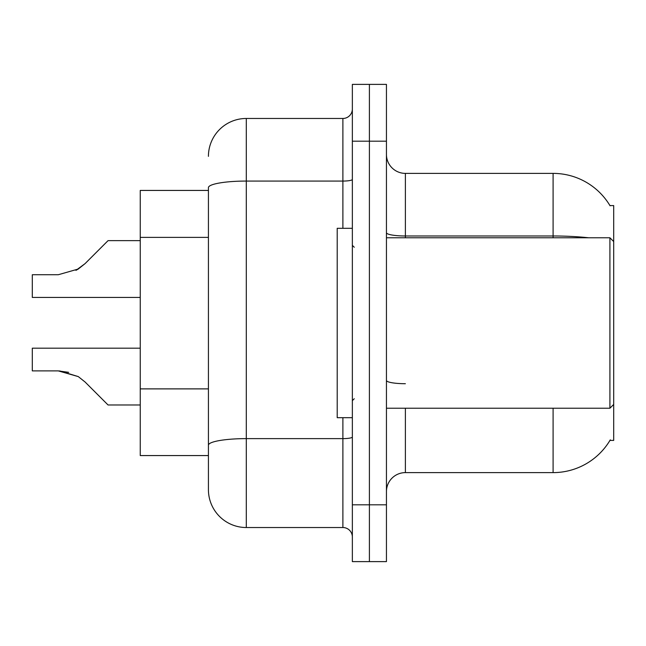 <?xml version="1.0" encoding="UTF-8"?>
<svg xmlns="http://www.w3.org/2000/svg" width="646" height="646" viewBox="0 0 646 646"><rect width="100%" height="100%" fill="white"/><g stroke="black" fill="none" stroke-linecap="round" stroke-linejoin="round"><path stroke-width="0.97" d="M610.276 439.853A66.28 66.28 0 0 1 553.097 472.614A66.28 66.28 0 0 0 609.945 440.419L613.7 440.419L613.7 205.581L609.945 205.581M208.424 190.433L140.247 190.433L140.247 455.567L208.424 455.567M386.445 491.549A18.936 18.936 0 0 1 405.381 472.614L553.097 472.614L553.097 408.224M369.399 504.809L369.399 561.616L386.445 561.616L386.445 504.809L369.399 504.809L369.399 561.616L352.353 561.616L352.353 504.809L369.399 504.809L369.399 141.191L369.399 504.809M352.353 504.809L352.353 84.384L369.399 84.384L369.399 141.191L369.399 84.384L386.445 84.384L386.445 504.809M588.611 237.776A66.28 11.507 180 0 0 553.097 235.984L553.097 173.386A66.28 66.28 0 0 1 610.082 205.816A66.28 66.28 0 0 0 553.097 173.386L405.381 173.386A18.936 18.936 0 0 1 386.445 154.451A18.936 18.936 0 0 0 405.381 173.386L405.381 237.776M208.424 156.348A37.88 37.88 0 0 1 246.304 118.468L246.304 527.532A37.88 37.88 0 0 1 208.424 489.652L208.424 187.647A37.88 6.581 180 0 1 246.304 181.066L342.889 181.066L342.889 118.468A9.472 9.472 0 0 0 352.353 108.996M246.304 527.532L342.889 527.532L342.889 417.687M246.304 118.468L342.889 118.468M352.353 537.004A9.472 9.472 0 0 0 342.889 527.532M140.247 348.186L32.3 348.186L32.3 370.885L58.277 370.885L32.3 370.885L58.277 370.885L32.3 370.885L58.277 370.885L32.3 370.885L58.277 370.885L32.3 370.885L58.277 370.885L32.3 370.885L58.277 370.885L32.3 370.885L58.277 370.885L78.271 376.594L59.698 370.909L78.271 376.594L59.698 370.909L78.271 376.594L59.698 370.909L78.271 376.594L59.698 370.909L78.271 376.594L59.698 370.909L78.271 376.594L59.698 370.909L78.271 376.594L85.054 381.98L108.052 404.977L140.247 404.977M78.271 376.594L85.054 381.98M108.052 240.643L140.247 240.643L108.052 240.643L85.054 263.641L75.945 270.359L78.271 269.027L58.277 274.736L32.3 274.736L32.3 297.435L140.247 297.435M85.054 263.641L75.945 270.359L85.054 263.641L75.945 270.359L85.054 263.641L75.945 270.359L85.054 263.641L75.945 270.359L85.054 263.641L75.945 270.359L85.054 263.641L78.271 269.027L85.054 263.641L78.271 269.027L58.277 274.736M352.353 228.313L337.204 228.313L337.204 417.687L352.353 417.687M613.7 241.564L609.913 237.776L609.913 408.224L386.445 408.224M68.67 372.338L58.277 370.885M208.424 237.381L140.247 237.381M208.424 388.884L140.247 388.884M405.381 408.224L405.381 472.614M553.097 237.776L553.097 235.984L405.381 235.984A18.936 3.287 0 0 1 386.445 232.697M386.445 141.191L352.353 141.191M405.381 383.708A18.936 3.287 -0 0 1 386.445 380.413M352.353 436.979A9.472 1.647 0 0 1 342.889 438.626L246.304 438.626A37.88 6.581 180 0 0 208.424 445.199M342.889 228.313L342.889 181.066A9.472 1.647 0 0 0 352.353 179.418M354.25 247.248L352.353 245.351M613.7 404.436L609.913 408.224M386.445 237.776L609.913 237.776M354.25 398.752L352.353 400.649"/></g></svg>
